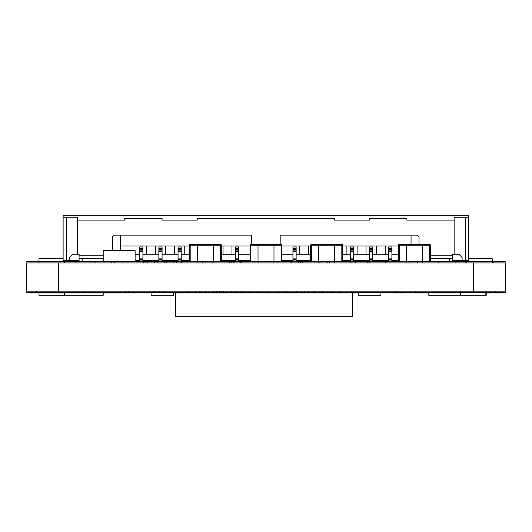 <?xml version="1.0" encoding="UTF-8"?>
<svg xmlns="http://www.w3.org/2000/svg" width="532" height="532" viewBox="0 0 532 532"><rect width="100%" height="100%" fill="white"/><g stroke="black" fill="none" stroke-linecap="round" stroke-linejoin="round"><path stroke-width="0.8" d="M409.926 262.908L409.926 261.937M143.234 262.908L143.234 261.937M127.022 262.908L127.022 261.937M258.146 262.908L258.146 261.937M241.934 262.908L241.934 261.937M406.574 262.908L406.574 261.937L406.568 262.908M318.794 262.908L318.794 261.937M302.582 262.908L302.582 261.937M229.418 262.908L229.418 261.937M213.206 262.908L213.206 261.937M300.793 262.908L300.793 261.937M298.239 262.908L298.239 261.937M291.217 262.908L291.217 261.937M240.783 262.908L240.783 261.937M233.761 262.908L233.761 261.937M231.207 262.908L231.207 261.937M212.055 262.908L212.055 261.937M205.033 262.908L205.033 261.937M202.479 262.908L202.479 261.937M111.314 262.908L111.314 261.937M95.102 262.908L95.102 261.937M350.714 262.908L350.714 261.937M334.502 262.908L334.502 261.937M122.074 262.908L122.074 261.937M290.066 262.908L290.066 261.937M273.854 262.908L273.854 261.937M197.498 262.908L197.498 261.937M181.286 262.908L181.286 261.937M438.494 262.908L438.494 261.937M422.282 262.908L422.282 261.937M176.305 262.908L176.305 261.937M173.751 262.908L173.751 261.937M166.729 262.908L166.729 261.937M164.175 262.908L164.175 261.937M157.153 262.908L157.153 261.937M154.599 262.908L154.599 261.937M147.577 262.908L147.577 261.937M145.023 262.908L145.023 261.937M367.825 262.908L367.825 261.937L367.825 262.908M355.695 262.908L355.695 261.937M329.521 262.908L329.521 261.937M326.967 262.908L326.967 261.937M319.945 262.908L319.945 261.937M340.786 291.117L340.786 292.088M332.806 292.088L332.806 291.117M223.64 292.088L223.64 291.117L223.64 292.088M296.417 292.088L296.417 291.117L296.417 292.088M268.008 291.117L268.008 292.088M260.028 292.088L260.028 291.117L260.028 292.088M286.203 291.117L286.203 292.088M278.223 292.088L278.223 291.117L278.223 292.088M249.814 291.117L249.814 292.088M241.834 292.088L241.834 291.117L241.834 292.088M195.231 291.117L195.231 292.088M187.251 292.088L187.251 291.117L187.251 292.088M38.982 261.937L38.982 262.908M64.518 262.908L64.518 261.937M460.326 291.117L460.326 292.088M485.862 292.088L485.862 291.117M304.397 291.117L304.397 292.088M455.924 262.908L455.924 261.937M417.62 262.908L417.62 261.937M114.38 262.908L114.38 261.937M76.076 262.908L76.076 261.937M322.592 291.117L322.592 292.088M314.612 292.088L314.612 291.117M84.468 292.088L84.468 291.117M36.588 292.088L36.588 291.117M415.638 292.088L415.638 291.117M396.486 292.088L396.486 291.117M495.438 292.088L495.438 291.117M231.62 291.117L231.62 292.088M213.425 291.117L213.425 292.088M205.445 292.088L205.445 291.117M34.194 292.899L31.002 292.899L31.002 292.494L31.002 292.899L118.649 292.899M34.194 292.494L118.649 292.494M497.832 292.899L501.024 292.899L501.024 292.494L501.024 292.899L499.428 292.899L499.428 292.494L501.024 292.494L497.832 292.494M485.862 292.899L499.428 292.899M486.248 292.899L486.248 295.28L485.862 295.28L485.862 292.494L499.428 292.494M394.092 292.494L390.9 292.494L396.287 292.494L396.287 292.899L390.9 292.899L390.9 292.494L390.9 292.899L394.092 292.899M117.838 292.899L120.312 292.899M117.838 292.494L120.312 292.494M119.328 292.899L119.328 292.494L119.328 292.899L121.589 292.899M119.328 292.494L121.589 292.494M39.887 292.899L39.88 292.494L39.887 292.899M103.314 292.899L103.275 292.494L103.314 292.899M130.606 292.899L130.653 292.494L120.777 292.494L120.777 292.899L130.606 292.899M181.026 292.899L174.642 292.899M178.306 292.899L178.306 292.494L174.642 292.494M177.834 292.899L356.586 292.899L356.586 292.494L356.586 292.899L353.394 292.899M177.834 292.494L353.394 292.494M280.889 292.899L280.889 292.494L280.889 292.899L280.889 292.494L268.181 292.494L268.181 292.899L280.889 292.899L280.889 292.494M260.886 292.494L259.29 292.494L259.29 292.899L259.29 292.494L254.103 292.494L254.103 292.899L254.103 292.494L252.507 292.494L252.507 292.899L260.886 292.899L260.886 292.494L260.886 292.899M268.181 292.899L268.181 292.494M137.934 292.899L137.934 292.494L137.934 292.899L134.742 292.899L137.934 292.899L137.934 292.494L134.742 292.494L137.934 292.494M131.55 292.899L134.742 292.899L134.742 292.494L134.742 292.899L133.146 292.899L133.146 292.494L134.742 292.494L131.55 292.494M133.146 292.494L130.653 292.494L130.653 292.899L133.146 292.899M178.306 292.494L181.026 292.494M431.399 292.899L460.127 292.899L458.531 292.899L458.531 292.494L460.127 292.494L460.127 292.899L460.127 292.494L460.127 292.899L460.127 292.494L460.127 292.899L460.127 292.494L452.892 292.494L458.531 292.494L458.531 292.899L452.892 292.899L452.892 292.494L449.7 292.494L452.892 292.494L452.892 292.899L449.7 292.899L449.7 292.494L432.995 292.494L449.7 292.494L449.7 292.899L432.995 292.899L432.995 292.494L431.399 292.494L432.995 292.494L432.995 292.899L431.399 292.899L431.399 292.494L431.399 292.899M426.445 292.899L426.611 292.494L426.611 292.899L426.611 292.494L426.611 292.899L426.611 292.494L426.611 292.899L426.611 292.494L426.611 292.899L426.611 292.494L425.168 292.494L426.445 292.494L426.445 292.899L425.168 292.899L426.445 292.899M418.292 292.899L425.168 292.899L425.168 292.494L424.809 292.494L425.168 292.899L424.809 292.494L422.681 292.494L424.809 292.494L424.809 292.899L415.319 292.494L418.292 292.494L418.292 292.899L415.319 292.899L418.292 292.899M414.8 292.899L415.319 292.494L414.8 292.494L415.319 292.899L414.8 292.494L412.247 292.494L414.8 292.494L414.8 292.899L412.247 292.899L414.8 292.899M411.721 292.899L412.247 292.494L411.721 292.494L412.247 292.899L410.019 292.494L411.721 292.494L411.721 292.899L410.019 292.899L411.721 292.899M409.839 292.899L410.019 292.494L410.019 292.899L409.839 292.494L409.061 292.494L409.839 292.494L409.839 292.899L407.878 292.494L409.839 292.899M407.878 292.899L409.061 292.899L407.878 292.899L407.878 292.494L405.783 292.494L407.878 292.494L407.878 292.899L404.054 292.494L407.878 292.899M404.054 292.899L401.387 292.899L404.054 292.899L404.054 292.494L404.054 292.899M399.259 292.899L404.054 292.494L399.259 292.494L401.387 292.494L401.387 292.899L399.259 292.899L398.834 292.494L399.259 292.899M397.989 292.899L398.834 292.899L398.834 292.494L397.989 292.494L398.834 292.494L398.834 292.899L397.883 292.494L397.989 292.899M397.883 292.899L397.883 292.494L397.883 292.899M396.287 292.494L397.883 292.494L396.287 292.494L396.287 292.899L397.776 292.899L397.776 292.494L397.776 292.899L397.238 292.494L397.238 292.899L396.393 292.899L396.393 292.494L396.287 292.899M58.52 292.494L505.4 292.494L505.4 292.088L26.6 292.088L26.6 292.494L58.52 292.494L58.52 292.088M362.97 292.088L362.97 291.117M354.99 292.088L354.99 291.117M125.166 292.088L125.166 291.117M128.358 292.088L128.358 291.117M153.03 292.088L153.03 291.117M159.726 292.088L159.726 291.117M159.76 292.088L159.76 291.117M163.47 292.088L163.47 291.117M236.727 292.088L236.727 291.117M241.674 292.088L241.674 291.117M257.86 292.088L257.86 291.117M286.362 292.088L286.362 291.117M308.46 292.088L308.46 291.117M314.266 292.088L314.266 291.117M314.359 292.088L314.359 291.117M351.286 292.088L351.286 291.117M58.52 291.117L505.4 291.117L505.4 262.908L26.6 262.908L26.6 291.117L58.52 291.117L58.52 262.908M327.858 262.908L327.858 261.937M367.659 262.908L367.659 261.937M385.314 262.908L385.314 261.937M58.52 261.937L505.4 261.937L505.4 261.531L26.6 261.531L26.6 261.937L58.52 261.937L58.52 261.531M473.573 261.132L497.034 261.132L497.034 261.531L497.034 261.132L497.034 261.531L497.034 261.132L497.034 261.531L497.034 261.132L489.792 261.132L489.792 261.531L489.792 261.132L488.556 261.132L488.556 261.531L488.556 261.132L473.573 261.132L473.573 261.531L473.573 261.132M308.294 261.531L308.294 261.132L344.204 261.132L344.204 261.531M187.796 261.531L187.796 261.132L222.908 261.132L222.908 261.531M391.898 261.132L431.984 261.132L431.984 261.531M248.258 261.132L283.556 261.132L283.556 261.531M183.806 261.531L183.806 261.132L186.998 261.132L186.998 261.531M156.674 261.531L156.674 261.132L158.882 261.132M100.814 261.531L100.814 261.132L139.73 261.132M142.922 261.132L147.484 261.132L147.484 261.531M372.746 261.132L375.326 261.132L375.326 261.531L375.326 261.132M345.002 261.531L345.002 261.132L348.194 261.132L348.194 261.531M152.498 261.132L155.078 261.132L155.078 261.531M383.718 261.531L383.718 261.132L388.706 261.132M376.922 261.132L376.922 261.531L376.922 261.132L379.13 261.132M231.686 261.531L231.686 261.132L235.49 261.132M238.682 261.132L245.066 261.132M59.73 261.132L59.73 261.531L59.73 261.132M31.002 261.132L59.631 261.132L53.566 261.132L53.566 261.531L53.566 261.132L51.976 261.132L51.976 261.531L51.976 261.132L50.374 261.132L50.374 261.531L50.374 261.132L31.002 261.132L31.002 261.531L31.002 261.132M164.654 260.66L164.654 261.139L163.856 261.139A0.798 0.798 0 0 0 163.962 261.531A0.798 0.798 0 0 1 163.856 261.139L163.856 260.66M368.144 260.66L368.144 261.139L367.346 261.139L367.346 260.66M368.038 261.531A0.798 0.798 0 0 0 368.144 261.139A0.798 0.798 0 0 1 368.038 261.531M145.888 260.66L145.888 261.531M137.908 260.66L137.908 261.132M147.484 261.139L147.896 261.139A0.798 0.798 0 0 1 147.79 261.531A0.798 0.798 0 0 0 147.896 261.139L147.896 260.66M250.04 261.531L250.04 245.179A0.798 0.798 0 0 1 250.838 244.381L258.02 244.381L258.02 261.132M273.98 244.647L258.02 244.647L273.98 244.647M281.96 261.531L281.96 245.179A0.798 0.798 0 0 0 281.162 244.381L273.98 244.381L273.98 261.132M398.468 261.531L398.468 245.179A0.798 0.798 0 0 1 399.266 244.381L406.448 244.381L406.448 261.132M422.408 244.647L406.448 244.647L422.408 244.647M430.388 261.531L430.388 245.179A0.798 0.798 0 0 0 429.59 244.381L422.408 244.381L422.408 261.132M310.688 261.531L310.688 245.179A0.798 0.798 0 0 1 311.486 244.381L318.668 244.381L318.668 261.132M334.628 244.647L318.668 244.647L334.628 244.647M342.608 261.531L342.608 245.179A0.798 0.798 0 0 0 341.81 244.381L334.628 244.381L334.628 261.132M220.514 261.132L220.514 245.179L213.332 245.179L213.332 244.381L220.514 244.381A0.798 0.798 0 0 1 221.312 245.179L221.312 261.531M190.19 261.132L190.19 245.179L213.332 245.179L213.332 261.132M197.372 244.647L213.332 244.647M197.372 261.132L197.372 244.381L190.19 244.381A0.798 0.798 0 0 0 189.392 245.179L189.392 261.531M288.344 260.66L288.344 261.139L289.142 261.139L289.142 260.66M288.45 261.531A0.798 0.798 0 0 1 288.344 261.139A0.798 0.798 0 0 0 288.45 261.531M369.554 249.747L369.554 246.934L372.746 246.934L372.746 249.747L369.554 249.747L369.554 251.722L372.746 251.722L372.746 249.747M174.523 245.977L174.523 254.276L165.585 254.276L165.585 245.977M79.082 261.531L79.082 254.276L72.698 254.276L69.506 257.468L69.506 260.66L63.122 260.66L63.122 215.334L468.506 215.334L468.506 217.249L465.314 217.249L465.314 260.66L468.506 260.66L468.506 217.249M238.682 248.53L238.682 246.934L235.49 246.934L235.49 249.747L238.682 249.747L238.682 248.53L235.49 248.53M238.682 258.106L238.682 260.022L235.49 260.022L235.49 258.106L238.682 258.106L238.682 249.747M238.682 251.722L235.49 251.722L235.49 249.747M344.018 260.66L344.018 261.132M398.282 260.66L398.282 261.132M235.49 260.022L235.49 261.531M235.49 258.106L235.49 251.722M103.208 258.426L79.082 258.426M379.13 260.66L379.13 261.531M382.322 260.66L382.322 261.531M419.03 244.647L419.03 236.72L417.434 235.124L411.05 235.124L411.05 244.647M77.486 254.276L77.486 217.249L63.122 217.249M302.522 260.66L302.522 261.531M454.142 220.122L406.9 220.122L406.9 218.526L369.554 218.526L369.554 220.122L334.442 220.122L334.442 218.526L197.186 218.526L197.186 220.122L162.074 220.122L162.074 218.526L124.727 218.526L124.727 220.122L77.486 220.122M388.706 248.53L388.706 249.747L391.898 249.747L391.898 246.934L388.706 246.934L388.706 248.53L391.898 248.53M181.226 258.106L181.226 260.022L178.034 260.022L178.034 258.106L181.226 258.106L181.226 249.747L178.034 249.747L178.034 246.934L181.226 246.934L181.226 249.747M181.226 251.722L178.034 251.722L178.034 249.747M372.746 258.106L369.554 258.106L369.554 260.022L372.746 260.022L372.746 251.722M372.746 260.022L372.746 261.531M430.388 258.426L452.546 258.426L452.546 261.531M221.312 254.276L223.041 254.276L223.041 245.977M342.608 254.276L350.402 254.276M353.594 254.276L366.043 254.276L366.043 245.977M388.706 261.531L388.706 251.722L391.898 251.722L391.898 249.747M388.706 258.106L391.898 258.106L391.898 261.531M305.714 260.66L305.714 261.531M388.706 251.722L388.706 249.747M359.978 260.66L359.978 261.531M350.402 258.106L350.402 251.722L353.594 251.722L353.594 258.106L350.402 258.106L350.402 261.531M350.402 251.722L350.402 248.53L353.594 248.53L353.594 249.747L350.402 249.747M353.594 248.53L353.594 246.934L350.402 246.934L350.402 248.53M251.45 244.381L251.45 235.124L120.578 235.124L120.578 250.592M465.314 217.249L454.142 217.249L454.142 254.276L458.93 254.276L462.122 257.468L462.122 260.66L465.314 260.66M292.946 261.531L292.946 248.53L296.138 248.53L296.138 249.747L292.946 249.747M292.946 251.722L296.138 251.722L296.138 261.531M346.891 254.276L346.891 245.977M168.458 260.66L168.458 261.531M171.65 260.66L171.65 261.531M120.578 235.124L114.194 235.124L112.598 236.72L112.598 250.592M369.554 258.106L369.554 251.722M178.034 260.022L178.034 261.531M178.034 258.106L178.034 251.722M411.05 235.124L280.178 235.124L280.178 244.381M286.562 260.66L286.562 261.531M369.554 260.022L369.554 261.531M372.746 254.276L385.195 254.276L385.195 245.977M149.306 260.66L149.306 261.531M152.498 260.66L152.498 261.531M187.61 260.66L187.61 261.531M363.17 260.66L363.17 261.531M189.392 254.276L184.737 254.276L184.737 245.977M281.96 245.977L310.688 245.977M342.608 245.977L398.468 245.977M385.195 254.276L388.706 254.276M391.898 254.276L398.468 254.276M238.682 260.022L238.682 261.531M292.946 248.53L292.946 246.934L296.138 246.934L296.138 248.53M296.138 251.722L296.138 249.747M353.594 258.106L353.594 261.531M299.649 245.977L299.649 254.276L308.587 254.276L308.587 245.977M310.688 254.276L308.587 254.276M296.138 258.106L292.946 258.106M181.226 260.022L181.226 261.531M391.898 258.106L391.898 251.722M250.04 245.977L221.312 245.977M189.392 245.977L120.578 245.977M299.649 254.276L296.138 254.276M292.946 254.276L281.96 254.276M250.04 254.276L238.682 254.276M235.49 254.276L223.041 254.276M452.546 258.426L452.546 254.276L454.142 254.276M283.37 260.66L283.37 261.132M353.594 251.722L353.594 249.747M357.105 245.977L357.105 254.276M229.106 260.66L229.106 261.531M366.043 254.276L369.554 254.276M248.258 260.66L248.258 261.531M376.257 245.977L376.257 254.276M225.914 260.66L225.914 261.531M245.066 260.66L245.066 261.531M184.737 254.276L181.226 254.276M178.034 254.276L174.523 254.276M69.506 260.66L79.082 260.66M135.128 260.66L139.73 260.66M142.922 260.66L158.882 260.66M162.074 260.66L178.034 260.66M181.226 260.66L189.392 260.66M221.312 260.66L235.49 260.66M238.682 260.66L250.04 260.66M281.96 260.66L292.946 260.66M296.138 260.66L310.688 260.66M342.608 260.66L350.402 260.66M353.594 260.66L369.554 260.66M372.746 260.66L388.706 260.66M391.898 260.66L398.468 260.66M452.546 260.66L462.122 260.66M165.585 254.276L162.074 254.276M158.882 254.276L142.922 254.276M139.73 254.276L135.128 254.276M231.979 245.977L231.979 254.276M162.074 248.53L158.882 248.53L158.882 246.934L162.074 246.934L162.074 250.126L158.882 250.126L158.882 249.747L162.074 249.747M162.074 258.106L162.074 260.022L158.882 260.022L158.882 258.106L162.074 258.106L162.074 250.126M162.074 260.022L162.074 261.531M158.882 260.022L158.882 261.531M162.074 251.722L158.882 251.722L158.882 250.126M158.882 248.53L158.882 249.747M158.882 258.106L158.882 251.722M155.371 245.977L155.371 254.276M146.433 254.276L146.433 245.977M142.922 260.022L139.73 260.022L139.73 258.106L142.922 258.106L142.922 261.531M139.73 260.022L139.73 261.531M139.73 258.106L139.73 249.747L142.922 249.747L142.922 248.53L139.73 248.53L139.73 249.747M142.922 248.53L142.922 246.934L139.73 246.934L139.73 248.53M142.922 258.106L142.922 249.747M142.922 251.722L139.73 251.722M492.246 261.132L492.246 258.745L468.506 258.745M63.122 258.745L38.982 258.745L38.982 261.132M485.862 295.28L428.792 295.28L428.792 292.494M103.208 292.899L103.208 295.28L38.982 295.28L38.982 292.899M173.432 292.494L173.432 295.28L151.088 295.28L151.088 292.494L151.088 295.28M380.912 292.494L380.912 295.28L358.568 295.28L358.568 292.494L358.568 295.28M175.52 292.899L175.52 316.666L352.517 316.666L352.517 292.899M234.08 261.531L234.08 260.66M384.104 261.132L384.104 260.66M386.112 261.132L386.112 260.66M103.208 261.132L103.208 250.592L135.128 250.592L135.128 261.132M32.598 292.899L32.598 292.494M392.496 292.899L392.496 292.494M120.777 292.899L120.777 292.494M84.362 292.899L84.362 292.494M81.316 292.899L81.316 292.494M91.644 292.899L91.644 292.494M98.187 292.899L98.187 292.494M40.053 292.899L40.053 292.494M41.163 292.899L41.163 292.494M43.418 292.899L43.418 292.494M45.985 292.899L45.985 292.494M48.339 292.899L48.339 292.494M53.413 292.899L53.413 292.494M58.726 292.899L58.726 292.494M64.365 292.899L64.365 292.494M70.417 292.899L70.417 292.494M73.263 292.899L73.263 292.494M77.266 292.899L77.266 292.494M106.959 292.899L106.959 292.494M103.8 292.899L103.8 292.494M113.037 292.899L113.037 292.494M123.71 292.899L123.71 292.494M128.139 292.899L128.139 292.494M129.509 292.899L129.509 292.494M130.267 292.899L130.267 292.494M354.99 292.899L354.99 292.494M179.43 292.899L179.43 292.494M277.172 292.899L277.172 292.494L277.172 292.899M275.011 292.899L275.011 292.494L275.011 292.899M277.91 292.899L277.91 292.494L277.91 292.899M279.639 292.899L279.639 292.494L279.639 292.899M279.958 292.899L279.958 292.494L279.958 292.899M280.829 292.899L280.829 292.494L280.829 292.899M268.241 292.899L268.241 292.494L268.241 292.899M269.106 292.899L269.106 292.494L269.106 292.899M269.425 292.899L269.425 292.494L269.425 292.899M271.16 292.899L271.16 292.494L271.16 292.899M271.892 292.899L271.892 292.494L271.892 292.899M274.06 292.899L274.06 292.494L274.06 292.899M136.338 292.899L136.338 292.494M473.48 292.494L473.48 292.088M154.686 292.088L154.686 291.117M159.474 292.088L159.474 291.117M199.281 292.088L199.281 291.117M201.901 292.088L201.901 291.117M216.444 292.088L216.444 291.117M221.538 292.088L221.538 291.117M236.128 292.088L236.128 291.117M473.48 291.117L473.48 262.908M369.474 262.908L369.474 261.937M369.74 262.908L369.74 261.937M492.246 262.908L492.246 261.937L492.246 262.908M466.71 262.908L466.71 261.937L466.71 262.908M473.48 261.937L473.48 261.531M495.871 261.531L495.871 261.132L495.871 261.531M494.521 261.531L494.521 261.132L494.521 261.531M496.223 261.531L496.223 261.132L496.223 261.531M496.895 261.531L496.895 261.132L496.895 261.531M475.169 261.531L475.169 261.132L475.169 261.531M492.14 261.531L492.14 261.132L492.14 261.531M494.168 261.531L494.168 261.132L494.168 261.531M135.926 261.531L135.926 261.132M102.41 261.531L102.41 261.132M385.314 261.531L385.314 261.132M43.837 261.531L43.837 261.132L43.837 261.531M40.858 261.531L40.858 261.132L40.858 261.531M44.382 261.531L44.382 261.132L44.382 261.531M46.936 261.531L46.936 261.132L46.936 261.531M47.315 261.531L47.315 261.132L47.315 261.531M49.011 261.531L49.011 261.132L49.011 261.531M49.416 261.531L49.416 261.132L49.416 261.531M50.267 261.531L50.267 261.132L50.267 261.531M56.119 261.531L56.119 261.132L56.119 261.531M58.247 261.531L58.247 261.132L58.247 261.531M58.779 261.531L58.779 261.132L58.779 261.531M59.631 261.531L59.631 261.132L59.631 261.531M31.109 261.531L31.109 261.132L31.109 261.531M31.96 261.531L31.96 261.132L31.96 261.531M32.386 261.531L32.386 261.132L32.386 261.531M34.514 261.531L34.514 261.132L34.514 261.531M34.866 261.531L34.866 261.132L34.866 261.531M37.42 261.531L37.42 261.132L37.42 261.531M37.938 261.531L37.938 261.132L37.938 261.531M40.492 261.531L40.492 261.132L40.492 261.531M164.654 261.531L164.654 261.139L168.458 261.139M171.65 261.139L178.034 261.139M353.594 261.139L359.978 261.139M363.17 261.139L367.346 261.139L367.346 261.531M145.09 261.132L145.09 260.66M147.098 260.66L147.098 261.132M281.96 245.179L250.838 245.179L250.838 261.132M250.04 245.179L250.838 245.179L250.838 244.381M281.162 244.381L281.162 261.132M430.388 245.179L399.266 245.179L399.266 261.132M398.468 245.179L399.266 245.179L399.266 244.381M429.59 244.381L429.59 261.132M342.608 245.179L311.486 245.179L311.486 261.132M310.688 245.179L311.486 245.179L311.486 244.381M341.81 244.381L341.81 261.132M220.514 244.381L220.514 245.179L221.312 245.179A0.798 0.798 0 0 0 220.514 244.381M190.19 244.381L190.19 245.179L189.392 245.179A0.798 0.798 0 0 1 190.19 244.381M302.522 261.139L296.138 261.139M292.946 261.139L289.142 261.139L289.142 261.531M369.554 248.53L372.746 248.53M238.682 250.126L235.49 250.126M66.314 217.249L66.314 260.66M181.226 250.126L178.034 250.126M181.226 248.53L178.034 248.53M391.898 259.702L388.706 259.702M388.706 260.022L391.898 260.022M391.898 250.126L388.706 250.126M178.034 259.702L181.226 259.702M296.138 259.702L292.946 259.702M292.946 260.022L296.138 260.022M372.746 250.126L369.554 250.126M372.746 259.702L369.554 259.702M82.274 261.531L82.274 258.426M449.354 261.531L449.354 258.426M353.594 259.702L350.402 259.702M350.402 260.022L353.594 260.022M353.594 250.126L350.402 250.126M235.49 259.702L238.682 259.702M452.546 255.234L430.388 255.234M292.946 250.126L296.138 250.126M79.082 255.234L103.208 255.234M158.882 259.702L162.074 259.702M139.73 259.702L142.922 259.702M139.73 250.126L142.922 250.126M252.507 292.494L252.507 292.899M219.689 291.117L219.689 292.088M493.842 261.937L493.842 262.908L493.842 261.937M465.114 261.937L465.114 262.908L465.114 261.937M309.092 261.132L309.092 261.531M396.872 261.132L396.872 261.531M248.444 261.132L248.444 261.531M137.522 261.132L137.522 261.531M232.484 261.132L232.484 261.531M466.71 260.66L466.71 261.531M64.518 260.66L64.518 261.531M460.326 292.494L460.326 295.28M64.518 292.899L64.518 295.28"/></g></svg>
